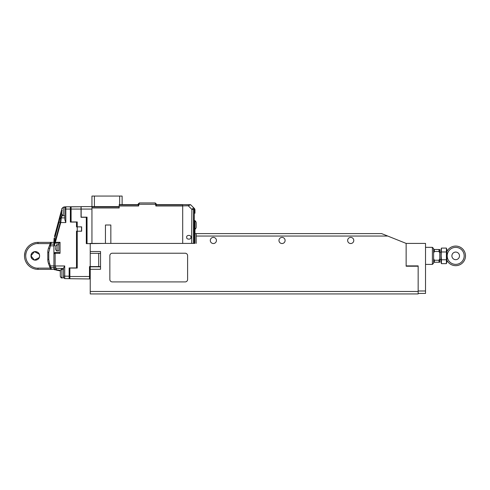 <?xml version="1.0" encoding="UTF-8"?>
<svg xmlns="http://www.w3.org/2000/svg" width="490" height="490" viewBox="0 0 490 490"><rect width="100%" height="100%" fill="white"/><g stroke="black" fill="none" stroke-linecap="round" stroke-linejoin="round"><path stroke-width="0.73" d="M119.174 206.615L81.156 206.615L81.156 217.156L87.042 217.278L81.034 217.278L81.034 209.065L71.099 209.065L71.099 221.946L77.236 221.946L77.236 226.852L81.646 226.852L81.646 231.219L77.236 231.219L77.236 268.055L69.874 268.055L69.874 276.513L89.499 276.513L89.499 266.578L90.234 266.578L90.234 243.407L184.418 243.401M87.042 243.646L105.442 243.401L105.442 225.008L110.838 225.008L110.838 243.401L182.703 243.401L182.703 204.649L188.871 204.759M86.307 236.903L87.042 236.903M90.234 278.234L89.499 278.234L89.499 278.957L69.874 278.718L69.874 276.513M90.234 243.646L86.307 243.646L86.307 217.278M87.042 276.495L84.592 276.495M76.005 209.052L78.265 209.065M61.924 215.092L60.84 218.081L60.258 222.423L60.748 222.552L55.358 242.311L60.043 242.311L58.837 243.169L60.043 242.311L60.043 253.324L58.874 252.417L55.137 252.485L55.137 265.966L64.723 265.966L64.723 276.139L69.139 276.213L69.139 267.932L76.495 267.932L76.495 231.17L77.236 231.17L77.236 226.901L76.495 226.901L76.495 222.068L70.364 222.068L70.364 209.065L71.099 209.065L71.099 206.847L81.034 206.725L65.825 206.811L65.825 222.552L64.845 219.685L64.845 207.227L63.253 207.227L63.253 215.808L61.66 214.216L61.66 210.921M72.33 278.749L87.042 278.926M91.949 243.401L91.949 209.065L81.034 209.065L81.156 206.725M90.234 276.513L89.499 276.513L89.499 278.957M100.536 253.336L98.692 253.336L98.692 266.578L90.234 266.578L90.234 291.483L418.16 291.483L418.16 293.933L90.234 293.933L90.234 291.483M98.692 253.336L90.234 253.336M100.536 266.578L98.692 266.578M81.034 209.065L81.034 206.841M87.042 240.088L86.307 240.088M58.39 221.86L54.482 236.437L58.39 221.86L59.07 222.105L59.694 218.963L58.39 221.86M60.043 253.324L55.137 253.324L53.931 253.912L53.931 253.293L53.931 265.966C53.784 267.13 54.604 267.944 56.387 268.422L63.498 268.422M58.837 243.218L58.837 246.85L58.837 244.755L57.122 244.755L57.122 250.892C56.92 250.525 56.84 251.823 55.652 249.416L55.652 248.638M55.088 243.144L53.931 241.913L53.931 240.627A2.45 0.613 -0 0 1 54.709 240.18L55.18 236.627L59.07 222.105L60.258 222.423L54.868 242.176L55.358 242.311L55.088 243.144L58.837 243.169M64.845 217.866L61.275 217.928L60.748 222.552L65.825 222.552M63.253 215.808L64.845 215.808L64.845 209.065L70.364 209.065L70.364 206.731M76.495 222.068L77.236 222.068M77.236 231.219L81.524 231.17L81.524 226.901L77.236 226.852M77.236 267.932L76.495 267.932M69.139 276.213L69.139 278.669L64.723 278.589L69.874 278.681M69.874 277.946L69.139 277.946L69.139 276.225L69.874 276.225M64.723 276.139L64.723 278.589L63.498 277.34L63.498 276.139L64.723 276.139M64.723 265.966L63.498 268.091L63.498 276.139M55.137 252.485C54.396 252.656 53.992 253.134 53.931 253.912L53.931 265.966L55.137 265.966L56.105 268.404M64.264 207.227L64.3 206.835L63.559 207.227L65.825 206.811L64.845 207.809M65.219 206.823L65.825 206.811M70.364 207.944L71.099 207.944L70.364 207.944M57.03 269.892L60.374 270.431L56.387 269.788L56.387 268.422C55.676 268.581 53.441 267.081 53.931 265.978L53.931 263.779L53.931 265.966A2.45 2.45 -0 0 0 56.387 268.422L60.062 268.422L56.387 268.422A2.45 2.45 0 0 1 53.931 265.966L53.931 254.335M53.931 256.607L53.931 261.146M53.931 246.201L54.653 245.49L54.653 242.636M53.931 243.8L53.931 241.913L54.672 242.274M61.275 217.928L60.84 218.081L61.275 217.928L60.84 218.081L61.275 217.928L60.84 218.081L61.275 217.928L60.84 218.081L61.275 217.928L62.236 215.447M53.931 268.643L56.387 269.788L54.917 269.843A1.225 1.225 101.3 0 1 53.931 268.643L54.133 269.316M54.653 245.49L53.931 245.668L53.931 244.112L53.931 255.131M61.777 209.236L58.818 220.255L59.694 218.963L61.66 212.305M59.725 216.886L60.233 214.988M60.638 213.475L61.195 211.398M60.307 270.921L56.148 270.088L60.307 270.921L60.307 271.356L60.307 270.878L60.307 276.274C60.919 277.714 61.452 278.24 61.905 277.867L60.429 276.887M53.931 241.913L53.931 244.112L50.789 244.112L50.415 245.845L53.931 245.845M62.138 210.706L61.471 210.363L58.751 220.604M53.955 239.775L54.145 238.011M55.836 268.361L55.468 268.244M64.3 206.835L63.841 207.227M55.67 247.75L55.652 249.416M55.689 245.882L55.652 247.009M57.122 250.892L58.837 250.892L58.837 246.85M63.498 274.51L63.498 269.286L61.905 269.286L61.905 277.867L63.498 277.867L63.498 277.34L64.723 278.589L63.498 277.34M60.307 272.728L60.307 272.054M195.038 220.776L194.965 229.259M186.745 237.27C186.004 239.745 191.657 239.745 190.916 237.27C191.657 234.796 186.004 234.796 186.745 237.27M193.305 243.401L191.596 243.401L191.896 209.42L193.605 209.444L193.305 243.401L194.248 243.401L194.248 210.081A2.45 1.415 -45 0 0 194.248 208.348L191.265 205.371M191.596 243.401L182.703 243.401M194.965 220.714L194.965 243.401L194.248 243.401M189.532 204.71L190.089 204.716M194.965 232.303L194.965 229.302M188.27 205.794L190.579 204.679L193.605 207.705L191.896 209.42L188.27 205.794L182.703 205.88M189.618 204.71L182.703 204.649L190.579 204.679L194.248 208.348L194.965 210.081A2.45 2.45 0 0 0 194.248 208.348L193.605 207.705A2.45 1.415 -45 0 1 193.605 209.444L194.965 210.081L194.965 213.236M196.19 222.864L196.19 227.152M196.19 223.575L196.19 224.432M196.19 226.441L196.19 225.578M119.664 204.655L119.664 196.067L122.12 196.067L122.12 204.649L138.064 204.93L119.174 204.936L119.174 207.981L91.949 207.981M182.703 205.996L155.881 205.996L155.232 202.934L139.289 202.934L155.232 202.934L156.457 204.159L156.457 204.93L156.457 204.159L155.232 202.934L156.457 204.159M156.457 204.649L182.703 204.649L156.457 204.649M155.587 204.263L138.927 204.263L138.633 205.996L138.064 204.159L139.289 202.934M119.174 204.649L138.064 204.649M142.474 202.934L152.041 202.934M91.949 209.065L91.949 206.933L119.174 206.933M138.927 204.263L139.289 203.185M155.881 205.996L156.457 204.93L182.703 204.936M91.949 206.615L91.949 196.067L94.405 196.067L94.405 206.615M119.664 196.067L94.405 196.067M81.156 217.156L87.042 217.156L87.042 243.401M194.965 233.595L381.618 233.595L406.143 243.407L406.143 266.217L406.143 243.401L425.522 243.401L425.522 293.437L418.16 293.437M406.143 265.892L418.16 265.892L418.16 290.987L425.522 290.987M439.744 262.248L439.009 262.248L439.009 260.233L439.744 258.732L439.744 262.248M433.613 258.732L434.348 260.233L434.348 262.248L439.009 262.248M434.348 262.248L433.613 262.248M434.348 260.233L439.009 260.233M433.613 249.49L434.348 249.49L434.348 251.505L439.009 251.505L439.009 249.49L439.744 249.49L439.744 258.732M434.348 251.505L433.613 253.005M439.744 253.005L439.009 251.505M434.348 249.49L439.009 249.49M441.416 248.081L440.976 249.735L440.976 262.003L441.416 263.657L446.415 263.657L446.862 262.003L446.862 249.735L446.415 248.081L441.416 248.081L441.135 255.866L441.416 259.761L446.415 259.761L446.415 248.081M446.415 251.976L441.416 251.976M446.415 263.657L446.415 259.761M441.416 263.657L441.416 259.761M39.231 254.163L34.416 251.664L30.999 255.866C30.76 261.421 39.825 261.421 39.586 255.866A4.294 4.294 0 0 1 35.292 260.159A4.294 4.294 0 0 1 30.999 255.866A4.294 4.294 0 0 1 35.292 251.578A4.294 4.294 0 0 1 39.586 255.866C39.825 250.317 30.76 250.317 30.999 255.866L34.416 260.074L39.231 257.575M51.425 269.359L50.415 265.892L53.931 265.892L53.931 269.359L37.987 269.359A13.487 13.487 0 0 1 24.5 255.866C24.886 252.473 25.29 250.611 25.707 250.286L25.192 251.597M49.49 266.223L50.415 265.892L49.459 263.277L48.541 263.614L50.629 269.359L50.182 268.134L37.987 268.134L37.987 269.359A13.487 13.487 0 0 1 24.5 255.866A13.487 13.487 0 0 1 37.987 242.379L53.931 242.379M49.459 263.277L48.78 259.418L48.78 252.319L50.415 245.845L49.49 245.514L48.541 248.124L50.629 242.379M48.78 252.319L47.8 252.319L47.8 259.418L47.8 252.319A12.262 12.262 0 0 1 48.541 248.124L49.459 248.461M47.8 259.418A12.262 12.262 0 0 0 48.541 263.614A12.262 12.262 0 0 1 47.8 259.418L48.78 259.418M216.427 240.468A3.069 3.069 0 0 1 213.358 243.53A3.069 3.069 0 0 1 210.296 240.468A3.069 3.069 0 0 1 213.358 237.399A3.069 3.069 0 0 1 216.427 240.468M285.1 240.468A3.069 3.069 0 0 1 282.038 243.53A3.069 3.069 0 0 1 278.969 240.468A3.069 3.069 0 0 1 282.038 237.399A3.069 3.069 0 0 1 285.1 240.468M353.78 240.468A3.069 3.069 0 0 1 350.711 243.53A3.069 3.069 0 0 1 347.649 240.468A3.069 3.069 0 0 1 350.711 237.399A3.069 3.069 0 0 1 353.78 240.468M109.852 255.67L109.852 279.465A2.45 2.45 0 0 0 112.308 281.915L185.153 281.915A2.45 2.45 0 0 0 187.609 279.465L187.609 255.67A2.45 2.45 0 0 0 185.153 253.22L112.308 253.22A2.45 2.45 0 0 0 109.852 255.67M196.19 233.595L196.19 243.407M90.234 269.286L100.536 269.286L100.536 251.505L90.234 251.505M406.143 266.217L418.16 266.217L418.16 291.483M433.613 248.559L433.613 263.179L432.388 264.404L432.388 247.334L433.613 248.559M455.688 259.669A3.804 3.804 0 0 1 451.89 255.866A3.804 3.804 0 0 1 455.688 252.068A3.804 3.804 0 0 1 459.491 255.866A3.804 3.804 0 0 1 455.688 259.669M439.744 252.191L440.976 252.191M439.744 259.547L440.976 259.547M447.192 255.866A8.495 8.495 0 0 0 455.688 264.367A8.495 8.495 0 0 0 464.183 255.866A8.495 8.495 0 0 0 455.688 247.37A8.495 8.495 0 0 0 447.192 255.866M446.862 251.591A9.812 9.812 0 0 1 465.5 255.866A9.812 9.812 0 0 1 446.862 260.147M54.868 242.176L54.709 240.18M55.18 236.627L54.482 236.437M60.84 218.081L59.694 218.963L60.84 218.081M138.633 205.996L119.174 205.996M24.5 255.866A13.487 13.487 0 0 1 37.987 242.379L37.987 243.604L50.182 243.604M37.987 268.134C34.404 268.624 25.897 264.943 25.725 255.866C25.897 246.789 34.404 243.114 37.987 243.604M51.425 242.379L50.789 244.112A0.98 0.674 20 0 0 49.87 244.473M53.931 267.626L50.789 267.626A0.98 0.674 160 0 1 49.87 267.264M47.8 252.319A12.262 12.262 0 0 1 48.541 248.124M387.749 236.051L196.19 236.051M100.536 266.829L90.234 266.829M60.987 212.176L60.619 213.554M60.209 215.073L58.818 220.261M53.937 266.156L53.998 266.529M54.053 266.725L54.218 267.117M55.909 268.373L56.387 268.422M57.122 244.755C57.005 244.302 56.515 244.792 55.652 246.231M61.905 269.286C61.44 268.918 60.907 269.451 60.307 270.878M194.597 229.302C194.787 229.767 195.314 229.24 196.19 227.703L195.204 229.179M194.597 220.714C194.787 220.249 195.314 220.776 196.19 222.307L195.204 220.837M63.253 207.227L61.66 208.82L63.253 207.227M425.522 247.334L432.388 247.334M425.522 264.404L432.388 264.404"/></g></svg>
